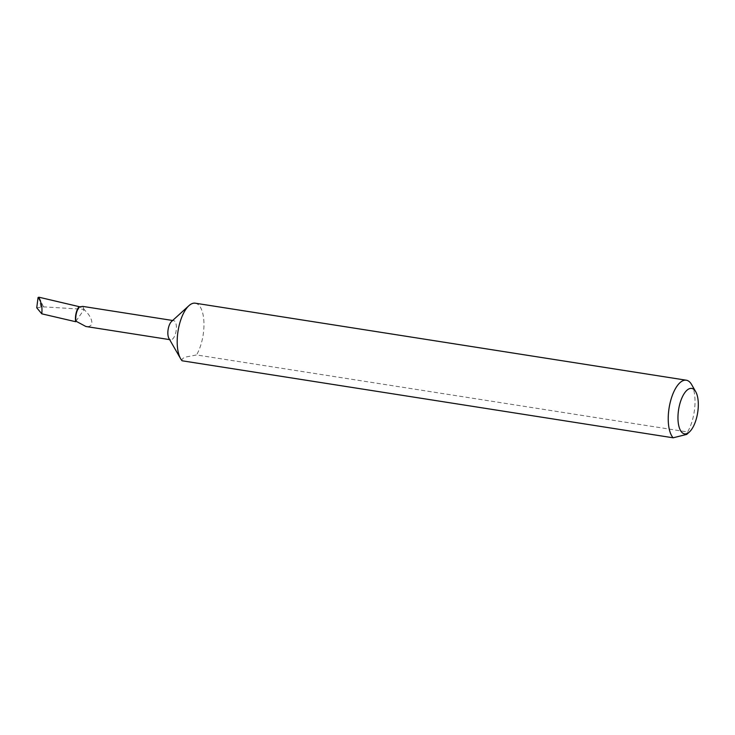 <?xml version="1.0" encoding="UTF-8"?>
<svg xmlns="http://www.w3.org/2000/svg" width="735" height="735" viewBox="0 0 735 735"><rect width="100%" height="100%" fill="white"/><g stroke="black" fill="none" stroke-linecap="round" stroke-linejoin="round"><path stroke-width="0.55" stroke-dasharray="3.67 2.76" d="M171.595 321.434A9.684 4.061 -81.1 0 1 172.596 320.772A9.684 4.061 -81.1 0 1 173.625 320.635A9.684 4.061 -81.1 0 1 176.29 329.657A9.684 4.061 -81.1 0 1 171.641 339.644A9.684 4.061 -81.1 0 1 170.621 339.772A9.684 4.061 -81.1 0 1 168.94 338.403M75.953 321.186L84.001 309.683C89.624 313.955 96.037 325.192 88.237 326.56L85.866 326.487M182.105 360.784C181.655 359.461 182.62 358.257 184.981 357.192L196.548 354.95L687.583 431.969L686.729 434.394M691.58 384.515A30.273 12.697 -81.1 0 1 694.933 404.746A30.273 12.697 -81.1 0 1 687.583 431.969M195.271 303.197A30.273 12.697 -81.1 0 1 203.889 327.727A30.273 12.697 -81.1 0 1 196.548 354.95M36.75 307.8L43.484 306.853L84.323 309.343L79.683 306.844M43.484 306.853L39.12 297.197M82.761 306.394L83.818 308.994A9.684 4.061 -81.1 0 1 84.001 309.683L84.323 309.343M40.912 306.807L38.927 297.206M170.621 339.772L169.638 339.625M173.625 320.635L172.642 320.488"/><path stroke-width="1.1" d="M689.375 431.996L686.738 434.394L673.141 437.803L182.105 360.784A30.273 12.697 -81.1 0 1 180.626 358.717L168.94 338.403A9.684 4.061 -81.1 0 1 168.113 329.574A9.684 4.061 -81.1 0 1 171.595 321.434L188.95 305.668A30.273 12.697 -81.1 0 1 192.074 303.619A30.273 12.697 -81.1 0 1 195.271 303.197L686.315 380.215A30.273 12.697 -81.1 0 1 691.58 384.515L695.705 391.681A23.005 9.647 98.9 0 0 685.029 392.38A23.005 9.647 98.9 0 0 678.019 415.229A23.005 9.647 98.9 0 0 689.375 431.996A23.005 9.647 98.9 0 0 698.25 407.061A23.005 9.647 98.9 0 0 695.705 391.681M169.638 339.625L85.866 326.487L75.953 321.186A9.684 4.061 -81.1 0 1 79.683 306.844L82.761 306.394L172.642 320.488M180.626 358.717A30.273 12.697 -81.1 0 1 177.273 338.477A30.273 12.697 -81.1 0 1 188.95 305.668M673.141 437.803A30.273 12.697 -81.1 0 1 668.308 415.505A30.273 12.697 -81.1 0 1 686.315 380.215M38.927 297.206L79.15 306.651A10.419 4.373 -81.1 0 0 75.668 321.719L41.794 313.827C42.474 306.642 41.233 301.203 38.055 297.51L38.927 297.206M79.683 306.844L79.15 306.651M41.794 313.827L36.75 307.8L38.055 297.51M75.668 321.719L75.953 321.186"/></g></svg>
